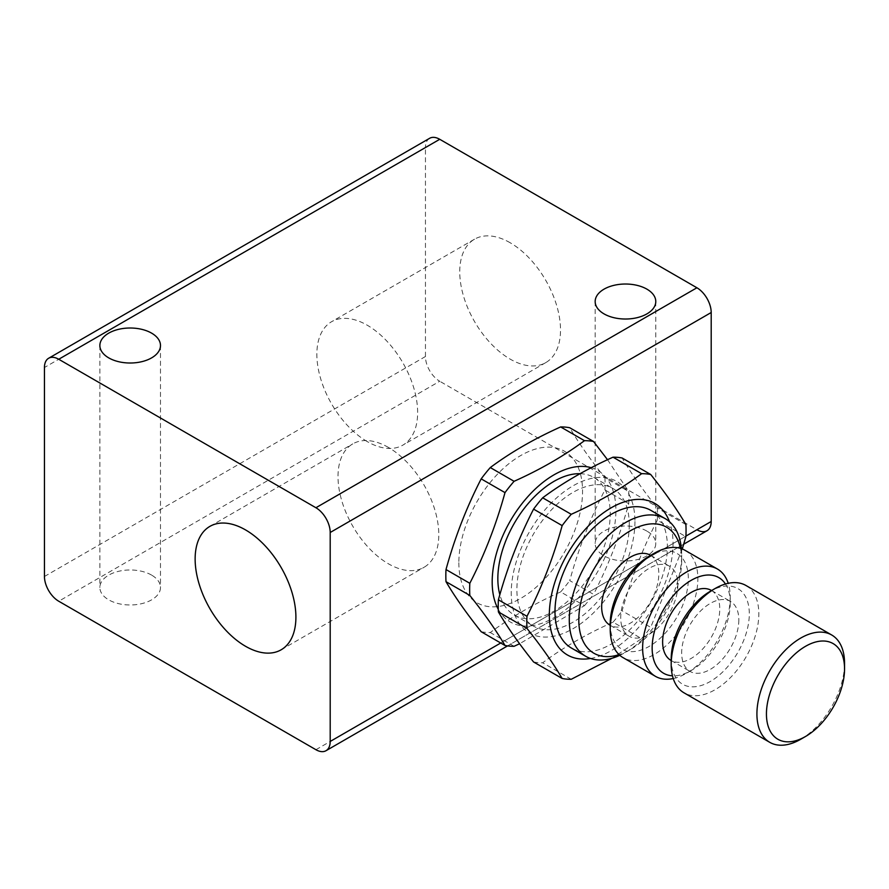 <?xml version="1.0" encoding="UTF-8"?>
<svg xmlns="http://www.w3.org/2000/svg" width="889" height="889" viewBox="0 0 889 889"><rect width="100%" height="100%" fill="white"/><g stroke="black" fill="none" stroke-linecap="round" stroke-linejoin="round"><path stroke-width="0.67" stroke-dasharray="4.45 3.33" d="M580.106 473.693A79.477 45.884 -60 0 1 593.774 477.404A79.477 45.884 -60 0 1 610.232 513.786A79.477 45.884 -60 0 1 575.539 593.774A79.477 45.884 -60 0 1 514.298 615.066A79.477 45.884 -60 0 1 499.851 594.708M629.29 524.788A79.477 45.884 -60 0 1 594.597 604.764A79.477 45.884 -60 0 1 533.356 626.056A79.477 45.884 -60 0 1 516.887 589.674A79.477 45.884 -60 0 1 551.58 509.697A79.477 45.884 -60 0 1 612.821 488.405A79.477 45.884 -60 0 1 629.29 524.788M590.552 658.482A87.478 50.506 120 0 0 673.04 543.512A87.478 50.506 120 0 0 669.495 521.732M533.578 661.972A112.614 65.019 120 0 0 542.668 662.783C563.17 647.536 586.629 634.001 613.032 622.156L641.614 638.658L612.01 658.249M641.614 638.658A112.614 65.019 120 0 0 650.704 627.345L622.122 610.854C630.901 578.917 642.625 548.691 657.304 520.165L685.886 536.667M682.285 548.991L650.704 627.345M657.304 520.165A112.614 65.019 120 0 0 657.482 514.009A112.614 65.019 120 0 0 657.304 508.052C642.625 489.661 630.901 472.97 622.122 457.991M613.032 622.156A112.614 65.019 120 0 0 622.122 610.854M634.946 521.521A87.478 50.506 -60 0 1 573.083 628.656A87.478 50.506 -60 0 1 511.231 592.952A87.478 50.506 -60 0 1 573.083 485.805A87.478 50.506 -60 0 1 634.946 521.521M498.273 609.343A87.478 50.506 120 0 0 567.771 607.954A87.478 50.506 120 0 0 615.899 510.519A87.478 50.506 120 0 0 591.274 467.703M481.182 631.723A112.614 65.019 120 0 0 490.284 632.535C510.786 617.299 534.245 603.753 560.648 591.918L584.462 605.665L519.598 643.747M584.462 605.665A112.614 65.019 120 0 0 593.552 594.352L569.738 580.606C578.517 548.669 590.24 518.443 604.92 489.928L628.734 503.674C619.955 535.6 608.232 565.826 593.552 594.352M628.734 503.674A112.614 65.019 120 0 0 628.912 497.507A112.614 65.019 120 0 0 628.734 491.55L604.92 477.804C590.24 459.413 578.517 442.733 569.738 427.742M604.92 489.928A112.614 65.019 120 0 0 605.098 483.76A112.614 65.019 120 0 0 604.92 477.804M560.648 591.918A112.614 65.019 120 0 0 569.738 580.606M458.846 562.704A87.478 50.506 120 0 0 520.698 598.419A87.478 50.506 120 0 0 582.562 491.273A87.478 50.506 120 0 0 520.698 455.557A87.478 50.506 120 0 0 458.846 562.704M650.448 555.236A40.416 23.336 -60 0 1 658.816 573.727A40.416 23.336 -60 0 1 641.169 614.399A40.416 23.336 -60 0 1 610.032 625.223M677.863 584.729A40.416 23.336 -60 0 1 660.227 625.4A40.416 23.336 -60 0 1 629.079 636.224A40.416 23.336 -60 0 1 620.711 617.722A40.416 23.336 -60 0 1 638.358 577.061A40.416 23.336 -60 0 1 669.495 566.226A40.416 23.336 -60 0 1 677.863 584.729M711.4 590.429A40.416 23.336 -60 0 1 719.768 608.932A40.416 23.336 -60 0 1 702.132 649.592A40.416 23.336 -60 0 1 670.995 660.416M738.826 619.922A40.416 23.336 -60 0 1 721.179 660.594A40.416 23.336 -60 0 1 690.042 671.417A40.416 23.336 -60 0 1 681.674 652.915A40.416 23.336 -60 0 1 699.31 612.254A40.416 23.336 -60 0 1 730.458 601.431A40.416 23.336 -60 0 1 738.826 619.922M151.608 575.105A30.304 17.502 0 0 0 118.581 571.316A30.304 17.502 0 0 0 99.868 587.485A30.304 17.502 0 0 0 108.747 599.853A30.304 17.502 0 0 0 141.773 603.642A30.304 17.502 0 0 0 160.487 587.485A30.304 17.502 0 0 0 151.608 575.105M646.903 531.111A30.304 17.502 0 0 0 613.877 527.321A30.304 17.502 0 0 0 595.163 543.49A30.304 17.502 0 0 0 604.042 555.858A30.304 17.502 0 0 0 637.069 559.659A30.304 17.502 0 0 0 655.782 543.49A30.304 17.502 0 0 0 646.903 531.111M510.13 242.73A71.253 41.138 -120 0 0 474.504 239.208A71.253 41.138 -120 0 0 463.58 296.304A71.253 41.138 -120 0 0 510.13 359.1A71.253 41.138 -120 0 0 545.757 362.623A71.253 41.138 -120 0 0 556.681 305.527A71.253 41.138 -120 0 0 510.13 242.73M367.257 441.589A71.253 41.138 60 0 1 320.696 378.792A71.253 41.138 60 0 1 331.619 321.696A71.253 41.138 60 0 1 367.257 325.218A71.253 41.138 60 0 1 413.807 388.015A71.253 41.138 60 0 1 402.884 445.111A71.253 41.138 60 0 1 367.257 441.589M388.393 447.411A71.253 41.138 -120 0 0 352.766 443.889A71.253 41.138 -120 0 0 341.843 500.985A71.253 41.138 -120 0 0 388.393 563.782A71.253 41.138 -120 0 0 424.031 567.304A71.253 41.138 -120 0 0 434.954 510.208A71.253 41.138 -120 0 0 388.393 447.411M44.45 576.483L425.453 356.511A20.203 11.668 -120 0 0 429.631 370.591A20.203 11.668 -120 0 0 439.733 381.259L58.741 601.231M507.563 645.892L683.719 544.19L507.563 645.892M800.733 739.259A61.963 35.771 120 0 0 844.55 663.372M745.993 585.507A61.963 35.771 -60 0 1 758.828 613.877A61.963 35.771 -60 0 1 731.78 676.229A61.963 35.771 -60 0 1 684.03 692.831M671.195 658.971A55.229 31.882 120 0 0 710.244 681.519A55.229 31.882 120 0 0 749.305 613.877A55.229 31.882 120 0 0 710.244 591.329M725.457 584.006A55.229 31.882 -60 0 1 730.247 602.875L730.247 597.375A61.963 35.771 120 0 0 728.213 583.306M730.247 602.875A55.229 31.882 -60 0 1 691.197 670.517A55.229 31.882 -60 0 1 672.462 675.807M673.229 678.54A61.963 35.771 120 0 0 686.43 673.262A61.963 35.771 120 0 0 730.247 597.375M685.03 550.313A61.963 35.771 -60 0 1 697.865 578.683A61.963 35.771 -60 0 1 670.817 641.036A61.963 35.771 -60 0 1 623.067 657.638M610.232 623.778A55.229 31.882 120 0 0 649.292 646.325A55.229 31.882 120 0 0 688.342 578.683A55.229 31.882 120 0 0 649.292 556.136M650.926 510.408A79.477 45.884 -60 0 1 667.383 546.791A79.477 45.884 -60 0 1 632.69 626.767A79.477 45.884 -60 0 1 571.449 648.059M619.811 655.315A79.477 45.884 120 0 0 625.478 652.37A79.477 45.884 120 0 0 681.674 555.036A79.477 45.884 120 0 0 681.385 548.657M680.452 548.357A72.742 41.994 -60 0 1 681.674 560.537L681.674 555.036M681.674 560.537A72.742 41.994 -60 0 1 630.234 649.626A72.742 41.994 -60 0 1 619.077 654.648M315.917 749.705L696.909 529.744L439.733 381.259M425.453 356.511L425.453 147.541L44.45 367.513M429.631 138.295A20.203 11.668 -120 0 0 425.453 147.541M514.086 646.292L490.284 632.535M607.531 459.724L628.734 491.55M685.886 524.543L657.304 508.052M571.238 679.285L542.668 662.783M685.919 536.089L500.729 643.003M514.298 615.066L533.356 626.056M610.232 625.345L629.079 636.224M671.195 660.538L690.042 671.417M99.868 345.51L99.868 587.485M595.163 301.515L595.163 543.49M474.504 239.208L331.619 321.696M209.893 526.377L352.766 443.889M691.197 670.517L686.43 673.262M630.234 649.626L625.478 652.37M281.146 649.792L424.031 567.304M545.757 362.623L402.884 445.111M655.782 301.515L655.782 543.49M160.487 345.51L160.487 587.485M711.611 590.54L730.458 601.431M650.648 555.347L669.495 566.226M593.774 477.404L612.821 488.405"/><path stroke-width="1.33" d="M499.851 594.708A79.477 45.884 -60 0 1 497.84 578.683A79.477 45.884 -60 0 1 580.106 473.693M669.495 521.732A87.478 50.506 120 0 0 600.72 514.875A87.478 50.506 120 0 0 549.335 614.944A87.478 50.506 120 0 0 590.552 658.482M542.668 497.807L571.238 514.309C597.652 502.463 621.1 488.928 641.614 473.681A112.614 65.019 120 0 1 650.704 474.493L622.122 457.991A112.614 65.019 120 0 0 613.032 457.179C586.629 469.014 563.17 482.56 542.668 497.807A112.614 65.019 120 0 0 533.578 509.119C518.898 537.645 507.175 567.871 498.396 599.797L526.966 616.299A112.614 65.019 120 0 0 526.788 622.456A112.614 65.019 120 0 0 526.966 628.412L498.396 611.921C507.175 626.901 518.898 643.58 533.578 661.972L562.148 678.474C553.369 663.494 541.645 646.803 526.966 628.412M562.148 678.474A112.614 65.019 120 0 0 571.238 679.285L612.01 658.249M650.704 474.493C665.383 492.884 677.107 509.564 685.886 524.543A112.614 65.019 120 0 1 686.052 530.511A112.614 65.019 120 0 1 685.886 536.667L682.285 548.991M498.396 599.797A112.614 65.019 120 0 0 498.218 605.954A112.614 65.019 120 0 0 498.396 611.921M490.284 467.558L514.086 481.305C540.501 469.47 563.948 455.924 584.462 440.688A112.614 65.019 120 0 1 593.552 441.5L569.738 427.742A112.614 65.019 120 0 0 560.648 426.931C534.245 438.777 510.786 452.312 490.284 467.558A112.614 65.019 120 0 0 481.182 478.871C466.514 507.397 454.779 537.623 446 569.549A112.614 65.019 120 0 0 445.834 575.716A112.614 65.019 120 0 0 446 581.673C454.779 596.652 466.514 613.343 481.182 631.723L504.996 645.481C496.218 630.49 484.494 613.81 469.814 595.419L446 581.673M446 569.549L469.814 583.295A112.614 65.019 120 0 0 469.648 589.463A112.614 65.019 120 0 0 469.814 595.419M591.274 467.703A87.478 50.506 120 0 0 526.444 498.24A87.478 50.506 120 0 0 492.184 581.951A87.478 50.506 120 0 0 498.273 609.343M504.996 645.481A112.614 65.019 120 0 0 514.086 646.292L519.598 643.747M610.232 625.345L610.032 625.223A40.416 23.336 -60 0 1 601.664 606.731A40.416 23.336 -60 0 1 619.3 566.06A40.416 23.336 -60 0 1 650.448 555.236L650.648 555.347M671.195 660.538L670.995 660.416A40.416 23.336 -60 0 1 662.627 641.925A40.416 23.336 -60 0 1 680.263 601.253A40.416 23.336 -60 0 1 711.4 590.429L711.611 590.54M108.747 357.889A30.304 17.502 180 0 1 99.868 345.51A30.304 17.502 180 0 1 118.581 329.341A30.304 17.502 180 0 1 151.608 333.142A30.304 17.502 180 0 1 160.487 345.51A30.304 17.502 180 0 1 141.773 361.679A30.304 17.502 180 0 1 108.747 357.889M604.042 313.895A30.304 17.502 180 0 1 595.163 301.515A30.304 17.502 180 0 1 613.877 285.358A30.304 17.502 180 0 1 646.903 289.147A30.304 17.502 180 0 1 655.782 301.515A30.304 17.502 180 0 1 637.069 317.684A30.304 17.502 180 0 1 604.042 313.895M245.52 646.27A71.253 41.138 60 0 1 198.969 583.473A71.253 41.138 60 0 1 209.893 526.377A71.253 41.138 60 0 1 245.52 529.9A71.253 41.138 60 0 1 292.07 592.696A71.253 41.138 60 0 1 281.146 649.792A71.253 41.138 60 0 1 245.52 646.27M707.011 298.437A20.203 11.668 -120 0 0 696.909 287.769L315.917 507.741A20.203 11.668 60 0 1 326.019 518.409A20.203 11.668 60 0 1 330.197 532.489L711.2 312.517A20.203 11.668 -120 0 0 707.011 298.437M500.729 643.003L330.197 741.459A20.203 11.668 60 0 1 326.019 750.705L326.019 750.705A20.203 11.668 60 0 1 315.917 749.705L58.741 601.231A20.203 11.668 60 0 1 48.639 590.563A20.203 11.668 60 0 1 44.45 576.483L44.45 367.513A20.203 11.668 60 0 1 48.639 358.256L429.631 138.295A20.203 11.668 -120 0 1 439.733 139.295L696.909 287.769M429.631 138.295L48.639 358.256A20.203 11.668 60 0 1 58.741 359.256L439.733 139.295M326.019 750.705L507.563 645.892L326.019 750.705M696.909 529.744A20.203 11.668 -120 0 0 707.011 530.744L683.719 544.19L707.011 530.744A20.203 11.668 -120 0 0 711.2 521.487L711.2 312.517M844.55 668.872L844.55 663.372A61.963 35.771 120 0 0 831.715 635.002A61.963 35.771 120 0 0 783.965 651.604A61.963 35.771 120 0 0 756.917 713.956A61.963 35.771 120 0 0 769.752 742.326A61.963 35.771 120 0 0 800.733 739.259L805.501 736.503A55.229 31.882 -60 0 1 766.44 713.956A55.229 31.882 -60 0 1 805.501 646.325A55.229 31.882 -60 0 1 844.55 668.872A55.229 31.882 -60 0 1 805.501 736.503M769.752 742.326L684.03 692.831A61.963 35.771 -60 0 1 671.195 664.472L671.195 658.971A55.229 31.882 120 0 1 710.244 591.329L715.012 588.574A61.963 35.771 -60 0 1 745.993 585.507L831.715 635.002M671.195 664.472A61.963 35.771 -60 0 1 715.012 588.574M672.462 675.807A55.229 31.882 -60 0 1 652.148 647.97A55.229 31.882 -60 0 1 681.53 587.318A55.229 31.882 -60 0 1 725.457 584.006M728.213 583.306A61.963 35.771 120 0 0 717.412 569.016A61.963 35.771 120 0 0 669.673 585.618A61.963 35.771 120 0 0 642.625 647.97A61.963 35.771 120 0 0 655.449 676.34A61.963 35.771 120 0 0 673.229 678.54M655.449 676.34L623.067 657.638A61.963 35.771 -60 0 1 610.232 629.279L610.232 623.778A55.229 31.882 120 0 1 649.292 556.136L654.048 553.38A61.963 35.771 -60 0 1 685.03 550.313L717.412 569.016M610.232 629.279A61.963 35.771 -60 0 1 654.048 553.38M585.74 656.304L571.449 648.059A79.477 45.884 -60 0 1 554.992 611.676A79.477 45.884 -60 0 1 589.685 531.7A79.477 45.884 -60 0 1 650.926 510.408L665.216 518.654A79.477 45.884 120 0 0 603.964 539.945A79.477 45.884 120 0 0 569.282 619.922A79.477 45.884 120 0 0 585.74 656.304A79.477 45.884 120 0 0 619.811 655.315M619.077 654.648A72.742 41.994 -60 0 1 578.806 619.922A72.742 41.994 -60 0 1 624.623 534.433A72.742 41.994 -60 0 1 680.452 548.357M681.385 548.657A79.477 45.884 120 0 0 665.216 518.654M315.917 507.741L58.741 359.256M330.197 741.459L330.197 532.489M584.462 440.688L560.648 426.931M514.086 481.305A112.614 65.019 120 0 0 504.996 492.617L481.182 478.871M593.552 441.5L607.531 459.724M469.814 583.295C484.494 554.78 496.218 524.554 504.996 492.617M641.614 473.681L613.032 457.179M571.238 514.309A112.614 65.019 120 0 0 562.148 525.61L533.578 509.119M526.966 616.299C541.645 587.773 553.369 557.547 562.148 525.61M711.2 521.487L685.919 536.089"/></g></svg>
